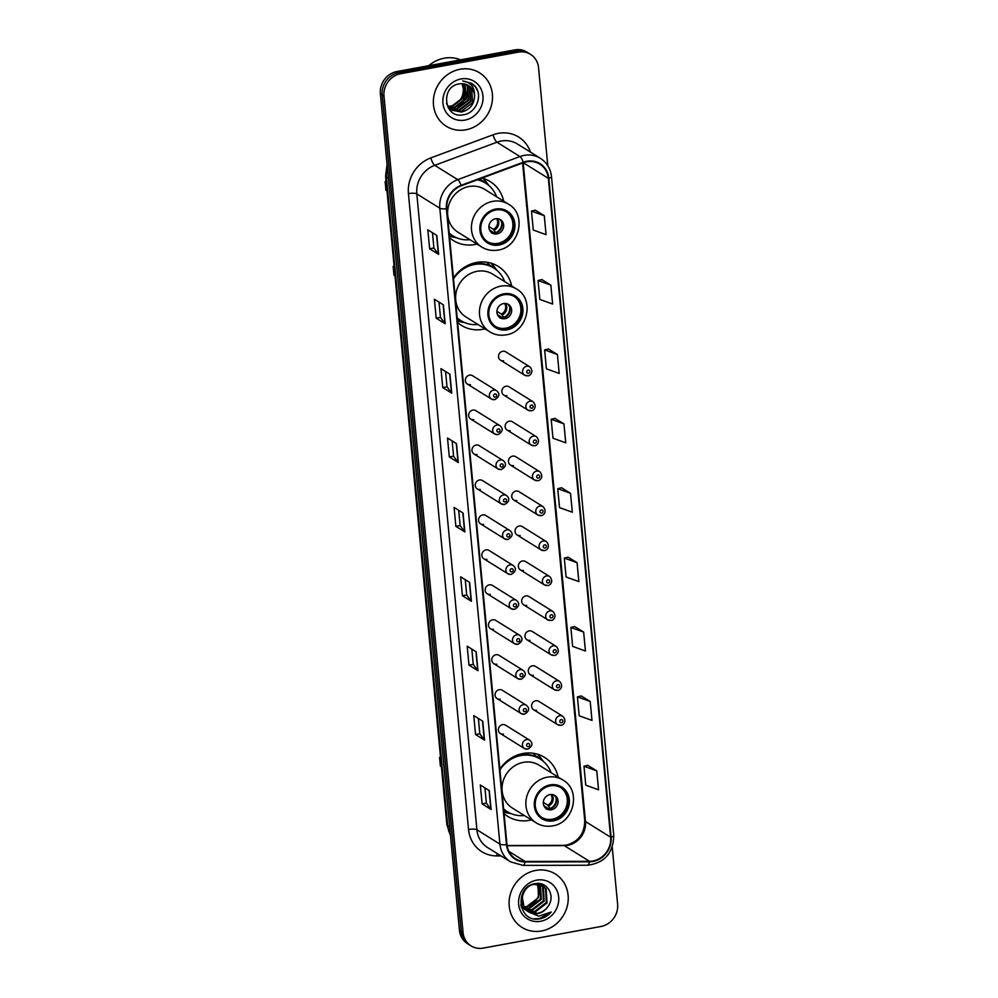 <?xml version="1.0" encoding="UTF-8"?>
<svg xmlns="http://www.w3.org/2000/svg" width="998" height="998" viewBox="0 0 998 998"><rect width="100%" height="100%" fill="white"/><g stroke="black" fill="none" stroke-linecap="round" stroke-linejoin="round"><path stroke-width="1.5" d="M558.119 777.043A34.768 31.811 121.9 0 0 544.596 757.407A34.768 31.811 121.9 0 0 523.052 753.478A34.768 31.811 121.9 0 0 499.861 769.109M504.065 813.62A34.768 31.811 121.9 0 0 507.832 816.426A34.768 31.811 121.9 0 0 529.377 820.344A34.768 31.811 121.9 0 0 531.423 819.907M511.7 285.989A34.768 31.811 121.9 0 0 498.177 266.366A34.768 31.811 121.9 0 0 476.632 262.437A34.768 31.811 121.9 0 0 453.441 278.068M457.645 322.579A34.768 31.811 121.9 0 0 461.413 325.373A34.768 31.811 121.9 0 0 482.957 329.303A34.768 31.811 121.9 0 0 485.003 328.866M449.636 237.798A34.768 31.811 121.9 0 0 453.404 240.593A34.768 31.811 121.9 0 0 474.948 244.522A34.768 31.811 121.9 0 0 476.982 244.073M494.447 399.599A4.915 4.503 -58.1 0 1 489.519 394.048A4.915 4.503 -58.1 0 1 496.592 390.692L472.553 375.71A4.915 4.503 121.9 0 0 465.48 379.078A4.915 4.503 121.9 0 0 470.407 384.617M497.752 434.542A4.915 4.503 -58.1 0 1 492.825 428.99A4.915 4.503 -58.1 0 1 499.898 425.635L475.859 410.665A4.915 4.503 121.9 0 0 468.786 414.02A4.915 4.503 121.9 0 0 473.713 419.572M501.046 469.497A4.915 4.503 -58.1 0 1 496.131 463.945A4.915 4.503 -58.1 0 1 503.204 460.589L479.165 445.607A4.915 4.503 121.9 0 0 472.091 448.975A4.915 4.503 121.9 0 0 477.007 454.514M504.352 504.439A4.915 4.503 -58.1 0 1 499.424 498.888A4.915 4.503 -58.1 0 1 506.51 495.532L482.471 480.562A4.915 4.503 121.9 0 0 475.385 483.918A4.915 4.503 121.9 0 0 480.312 489.469M507.658 539.394A4.915 4.503 -58.1 0 1 502.73 533.843A4.915 4.503 -58.1 0 1 509.816 530.487L485.776 515.504A4.915 4.503 121.9 0 0 478.691 518.873A4.915 4.503 121.9 0 0 483.618 524.412M510.964 574.337A4.915 4.503 -58.1 0 1 506.036 568.785A4.915 4.503 -58.1 0 1 513.122 565.429L489.07 550.459A4.915 4.503 121.9 0 0 481.997 553.815A4.915 4.503 121.9 0 0 486.924 559.367M514.269 609.291A4.915 4.503 -58.1 0 1 509.342 603.74A4.915 4.503 -58.1 0 1 516.415 600.384L492.376 585.402A4.915 4.503 121.9 0 0 485.302 588.758A4.915 4.503 121.9 0 0 490.23 594.309M517.575 644.234A4.915 4.503 -58.1 0 1 512.648 638.683A4.915 4.503 -58.1 0 1 519.721 635.327L495.682 620.357A4.915 4.503 121.9 0 0 488.608 623.713A4.915 4.503 121.9 0 0 493.523 629.264M520.869 679.176A4.915 4.503 -58.1 0 1 515.954 673.638A4.915 4.503 -58.1 0 1 523.027 670.282L498.988 655.299A4.915 4.503 121.9 0 0 491.914 658.655A4.915 4.503 121.9 0 0 496.829 664.206M524.175 714.131A4.915 4.503 -58.1 0 1 519.247 708.58A4.915 4.503 -58.1 0 1 526.333 705.224L502.293 690.254A4.915 4.503 121.9 0 0 495.208 693.61A4.915 4.503 121.9 0 0 500.135 699.161M527.48 749.074A4.915 4.503 -58.1 0 1 522.553 743.535A4.915 4.503 -58.1 0 1 529.639 740.167L505.599 725.197A4.915 4.503 121.9 0 0 498.513 728.552A4.915 4.503 121.9 0 0 503.441 734.104M530.936 410.677A4.915 4.503 -58.1 0 1 526.008 405.126A4.915 4.503 -58.1 0 1 533.082 401.77L509.042 386.787A4.915 4.503 121.9 0 0 501.969 390.156A4.915 4.503 121.9 0 0 506.897 395.695M534.242 445.619A4.915 4.503 -58.1 0 1 529.314 440.081A4.915 4.503 -58.1 0 1 536.388 436.712L512.348 421.742A4.915 4.503 121.9 0 0 505.275 425.098A4.915 4.503 121.9 0 0 510.203 430.649M537.535 480.574A4.915 4.503 -58.1 0 1 532.62 475.023A4.915 4.503 -58.1 0 1 539.693 471.667L515.654 456.685A4.915 4.503 121.9 0 0 508.581 460.053A4.915 4.503 121.9 0 0 513.496 465.592M540.841 515.517A4.915 4.503 -58.1 0 1 535.914 509.966A4.915 4.503 -58.1 0 1 542.999 506.61L518.96 491.64A4.915 4.503 121.9 0 0 511.874 494.996A4.915 4.503 121.9 0 0 516.802 500.547M527.63 375.722A4.915 4.503 -58.1 0 1 522.702 370.183A4.915 4.503 -58.1 0 1 529.788 366.815L505.749 351.845A4.915 4.503 121.9 0 0 498.663 355.201A4.915 4.503 121.9 0 0 503.591 360.752M544.147 550.472A4.915 4.503 -58.1 0 1 539.219 544.92A4.915 4.503 -58.1 0 1 546.305 541.565L522.266 526.582A4.915 4.503 121.9 0 0 515.18 529.95A4.915 4.503 121.9 0 0 520.108 535.489M547.453 585.414A4.915 4.503 -58.1 0 1 542.525 579.863A4.915 4.503 -58.1 0 1 549.611 576.507L525.572 561.537A4.915 4.503 121.9 0 0 518.486 564.893A4.915 4.503 121.9 0 0 523.414 570.444M550.759 620.369A4.915 4.503 -58.1 0 1 545.831 614.818A4.915 4.503 -58.1 0 1 552.904 611.462L528.865 596.48A4.915 4.503 121.9 0 0 521.792 599.848A4.915 4.503 121.9 0 0 526.719 605.387M554.065 655.312A4.915 4.503 -58.1 0 1 549.137 649.76A4.915 4.503 -58.1 0 1 556.21 646.405L532.171 631.435A4.915 4.503 121.9 0 0 525.098 634.79A4.915 4.503 121.9 0 0 530.025 640.342M557.358 690.267A4.915 4.503 -58.1 0 1 552.443 684.715A4.915 4.503 -58.1 0 1 559.516 681.36L535.477 666.377A4.915 4.503 121.9 0 0 528.404 669.745A4.915 4.503 121.9 0 0 533.319 675.284M560.664 725.209A4.915 4.503 -58.1 0 1 555.736 719.658A4.915 4.503 -58.1 0 1 562.822 716.302L538.783 701.332A4.915 4.503 121.9 0 0 531.697 704.688A4.915 4.503 121.9 0 0 536.625 710.239M503.691 201.209A34.768 31.811 121.9 0 0 490.168 181.574A34.768 31.811 121.9 0 0 482.009 178.081M547.802 165.705L538.546 67.689A19.673 18.001 121.9 0 0 530.549 54.366L526.956 52.121A19.673 18.001 121.9 0 0 514.756 49.9L396.992 71.519A19.673 18.001 121.9 0 0 380.388 93.824L459.454 930.311A19.673 18.001 121.9 0 0 467.451 943.634L469.247 944.757A19.673 18.001 121.9 0 1 461.251 931.433A19.673 18.001 121.9 0 0 469.247 944.757L471.044 945.879A19.673 18.001 121.9 0 0 483.244 948.1L601.008 926.481A19.673 18.001 121.9 0 0 617.612 904.176L612.236 847.227M530.549 54.366A19.673 18.001 121.9 0 0 518.349 52.133L400.597 73.752L398.788 72.642A19.673 18.001 121.9 0 0 382.184 94.935L461.251 931.433L382.184 94.935A19.673 18.001 121.9 0 1 398.788 72.642L516.552 51.023L398.788 72.642L396.992 71.519M528.753 53.243A19.673 18.001 121.9 0 0 516.552 51.023A19.673 18.001 121.9 0 1 528.753 53.243M460.066 69.261A31.487 28.805 121.9 0 0 434.28 94.311A31.487 28.805 121.9 0 0 446.281 126.259A31.487 28.805 121.9 0 0 465.792 129.815A31.487 28.805 121.9 0 0 491.59 104.765A31.487 28.805 121.9 0 0 479.576 72.817A31.487 28.805 121.9 0 0 460.066 69.261A31.487 28.805 121.9 0 0 434.28 94.311A31.487 28.805 121.9 0 0 446.281 126.259A31.487 28.805 121.9 0 0 465.792 129.815A31.487 28.805 121.9 0 0 491.59 104.765A31.487 28.805 121.9 0 0 479.576 72.817A31.487 28.805 121.9 0 0 460.066 69.261M535.801 870.418A31.487 28.805 121.9 0 0 510.003 895.48A31.487 28.805 121.9 0 0 522.016 927.429A31.487 28.805 121.9 0 0 541.527 930.984A31.487 28.805 121.9 0 0 567.326 905.922A31.487 28.805 121.9 0 0 555.312 873.974A31.487 28.805 121.9 0 0 535.801 870.418A31.487 28.805 121.9 0 0 510.003 895.48A31.487 28.805 121.9 0 0 522.016 927.429A31.487 28.805 121.9 0 0 541.527 930.984A31.487 28.805 121.9 0 0 567.326 905.922A31.487 28.805 121.9 0 0 555.312 873.974A31.487 28.805 121.9 0 0 535.801 870.418M526.807 161.776A20.983 19.199 -58.1 0 1 539.818 164.146A20.983 19.199 -58.1 0 1 548.339 178.355L610.626 837.21A20.983 19.199 -58.1 0 1 589.469 861.311L525.085 861.449A20.983 19.199 -58.1 0 1 515.517 858.767A20.983 19.199 -58.1 0 1 506.984 844.545L446.879 208.657A20.983 19.199 -58.1 0 1 461.213 185.803L523.426 162.699A20.983 19.199 -58.1 0 1 526.807 161.776M526.757 161.264A21.519 19.686 121.9 0 0 523.301 162.225L461.088 185.329A21.519 19.686 121.9 0 0 446.38 208.757L506.497 844.645A21.519 19.686 121.9 0 0 525.048 861.96L589.431 861.823A21.519 19.686 121.9 0 0 611.113 837.11L548.838 178.268A21.519 19.686 121.9 0 0 526.757 161.264M596.754 770.868L583.98 766.252L585.764 785.177L598.551 789.792L596.754 770.868L587.785 765.341M590.205 701.469L577.418 696.854L579.202 715.778L591.989 720.394L590.205 701.469L581.223 695.943M583.643 632.083L570.856 627.468L572.652 646.392L585.427 651.008L583.643 632.083L574.661 626.557M577.081 562.685L564.294 558.069L566.091 576.994L578.865 581.609L577.081 562.685L568.099 557.158M544.284 215.73L531.497 211.114L533.294 230.039L546.068 234.655L544.284 215.73L535.302 210.204M550.846 285.116L538.059 280.5L539.856 299.425L552.63 304.041L550.846 285.116L541.864 279.59M557.408 354.515L544.621 349.899L546.405 368.823L559.192 373.439L557.408 354.515L548.426 348.988M563.957 423.901L551.183 419.285L552.967 438.209L565.754 442.825L563.957 423.901L554.988 418.374M570.519 493.299L557.745 488.683L559.529 507.608L572.316 512.224L570.519 493.299L561.537 487.773M400.597 73.752A19.673 18.001 121.9 0 0 383.981 96.058L463.047 932.556A19.673 18.001 121.9 0 0 471.044 945.879M477.967 670.731L468.985 665.13L467.201 646.205L476.183 651.806L477.967 670.731A5.252 1.36 -5.4 0 1 477.73 670.519L475.946 651.657M484.529 740.117L475.547 734.528L473.751 715.603L482.745 721.192L484.529 740.117A5.252 1.36 -5.4 0 1 484.292 739.917L482.508 721.055M491.091 809.515L482.109 803.914L480.312 784.989L489.307 790.591L491.091 809.515A5.252 1.36 -5.4 0 1 490.854 809.303L489.07 790.441M458.294 462.548L449.312 456.959L447.516 438.035L456.51 443.623L458.294 462.548A5.252 1.36 -5.4 0 1 458.057 462.348L456.273 443.486M451.732 393.162L442.75 387.561L440.954 368.636L449.948 374.238L451.732 393.162A5.252 1.36 -5.4 0 1 451.495 392.95L449.711 374.088M445.17 323.764L436.188 318.175L434.404 299.25L443.386 304.839L445.17 323.764A5.252 1.36 -5.4 0 1 444.933 323.564L443.149 304.702M438.621 254.378L429.627 248.776L427.843 229.852L436.825 235.453L438.621 254.378A5.252 1.36 -5.4 0 1 438.384 254.166L436.6 235.303M471.418 601.332L462.423 595.744L460.639 576.819L469.621 582.408L471.418 601.332A5.252 1.36 -5.4 0 1 471.181 601.133L469.397 582.271M464.856 531.946L455.861 526.345L454.078 507.421L463.06 513.022L464.856 531.946A5.252 1.36 -5.4 0 1 464.619 531.734L462.835 512.872M455.861 526.345L460.14 525.559L464.619 531.734M462.423 595.744L466.702 594.958M465.255 579.688L466.702 594.995L471.181 601.133M429.627 248.776L433.893 247.991L438.384 254.166M436.188 318.175L440.455 317.389M439.02 302.12L440.467 317.426L444.933 323.564M442.75 387.561L447.017 386.775L451.495 392.95M449.312 456.959L453.579 456.173M452.131 440.904L453.579 456.211L458.057 462.348M482.109 803.914L486.375 803.128L490.854 809.303M475.547 734.528L479.813 733.742M478.379 718.473L479.813 733.78L484.292 739.917M468.985 665.13L473.252 664.344L477.73 670.519M557.745 488.683L561.625 487.748M551.183 419.285L555.063 418.362M544.621 349.899L548.501 348.963M538.059 280.5L541.951 279.577M531.497 211.114L535.39 210.179M564.294 558.069L568.186 557.146M570.856 627.468L574.748 626.532M577.418 696.854L581.298 695.93M583.98 766.252L587.859 765.316M460.14 525.597L458.693 510.302M447.017 386.812L445.57 371.518M433.905 248.028L432.458 232.734M473.264 664.381L471.817 649.087M486.375 803.165L484.928 787.871M460.552 59.855A32.797 30.002 121.9 0 0 444.222 58.196A32.797 30.002 121.9 0 0 428.753 65.693M463.521 83.77L464.195 97.355L452.481 106.449L448.127 106.487M463.147 83.72L463.633 96.993L451.919 106.1L447.927 106.187M464.931 84.032L466.44 98.752L454.726 107.846L448.988 107.597M464.594 83.957L465.879 98.403L454.165 107.497L448.763 107.335M466.266 84.443L467.713 86.115L468.686 100.149L456.972 109.244L449.923 108.595M449.611 108.47L448.701 108.058M465.941 84.331L467.151 85.766L468.124 99.8L456.41 108.894L449.686 108.358M467.513 84.98L469.958 87.525L470.931 101.547L459.23 110.653L450.946 109.456M467.201 84.842L469.397 87.175L470.37 101.197L458.668 110.304L450.684 109.256L448.102 107.584M450.385 109.106L449.225 108.47M474.549 95.596A14.833 13.573 121.9 0 0 468.524 85.554A14.833 13.573 121.9 0 0 459.342 83.882C440.081 86.265 443.836 118.824 462.935 114.845C476.47 113.622 483.568 94.436 474.449 85.566L471.617 83.296L462.673 80.95C470.719 82.16 474.674 87.038 474.549 95.596C474.362 104.291 469.996 109.768 461.475 112.05L452.032 110.217L448.414 106.886L446.543 103.468M468.399 85.479L471.642 88.573L472.615 102.594L460.914 111.701L452.032 110.217M460.989 78.967A21.382 19.573 121.9 0 0 442.937 103.206A21.382 19.573 121.9 0 0 464.881 120.109A21.382 19.573 121.9 0 0 482.932 95.87A21.382 19.573 121.9 0 0 460.989 78.967M462.012 83.657L463.322 88.597A14.833 13.573 121.9 0 0 461.912 83.657M463.322 88.597C463.496 97.617 459.242 103.48 450.535 106.175M471.617 83.296L475.622 87.125L477.78 91.379M467.276 91.729L465.679 97.567L458.144 106.262M467.039 94.723L465.966 97.742L460.839 104.64M495.781 210.004A17.715 16.205 121.9 0 0 481.273 224.101A17.715 16.205 121.9 0 0 488.034 242.065A17.715 16.205 121.9 0 0 499.012 244.073A17.715 16.205 121.9 0 0 513.521 229.977A17.715 16.205 121.9 0 0 506.759 212.013A17.715 16.205 121.9 0 0 495.781 210.004M487.473 241.703A17.715 16.205 121.9 0 0 497.877 243.375A17.715 16.205 121.9 0 0 512.311 229.627A17.715 16.205 121.9 0 0 506.186 211.676M496.667 196.831A31.025 28.381 121.9 0 0 485.714 183.208L484.591 182.509A31.025 28.381 121.9 0 0 477.98 179.578M485.714 183.208A31.025 28.381 121.9 0 0 477.306 179.827M508.506 204.203L484.691 189.371A25.249 23.104 121.9 0 0 469.035 186.514A25.249 23.104 121.9 0 0 448.351 206.611A25.249 23.104 121.9 0 0 457.982 232.235L481.797 247.08A25.249 23.104 -58.1 0 1 472.166 221.444A25.249 23.104 -58.1 0 1 492.85 201.347A25.249 23.104 -58.1 0 1 508.506 204.203C527.156 214.408 519.534 247.342 498.039 250.074C492.176 251.084 486.762 250.086 481.797 247.08M449.187 233.07A31.025 28.381 121.9 0 0 452.905 235.877A31.025 28.381 121.9 0 0 469.958 239.695M449.212 233.345A31.025 28.381 121.9 0 0 451.782 235.179L452.905 235.877M386.089 181.374L385.141 181.549L386.164 182.185M385.141 181.549L385.976 190.381L386.999 191.017M495.557 218.774A7.872 7.198 121.9 0 0 489.107 225.037A7.872 7.198 121.9 0 0 492.114 233.021A7.872 7.198 121.9 0 0 496.992 233.906A7.872 7.198 121.9 0 0 503.441 227.644A7.872 7.198 121.9 0 0 500.435 219.66A7.872 7.198 121.9 0 0 495.557 218.774M491.365 232.472A7.872 7.198 121.9 0 0 495.42 232.933A7.872 7.198 121.9 0 0 501.732 227.157A7.872 7.198 121.9 0 0 499.611 219.223M456.66 237.811L452.481 237A34.107 31.212 -58.1 0 1 449.487 236.252M480.038 178.817L481.236 180.089A31.449 28.78 121.9 0 1 488.01 184.817M482.845 178.318A34.107 31.212 -58.1 0 1 486.537 182.335L489.107 185.728M494.434 233.045L490.043 230.301M501.62 222.067A9.182 8.396 -58.1 0 1 495.781 232.671L495.794 232.846M488.883 226.534L493.349 229.315L495.781 232.671M492.101 233.345L489.444 229.852M539.718 884.478L540.467 885.426L541.34 899.398L529.526 908.43L524.823 908.392M539.282 884.378L540.617 898.949L528.815 907.98L524.561 908.03M541.34 885.051L543.311 887.21L544.184 901.169L532.383 910.213L525.958 909.752M522.877 908.33L521.405 907.269M540.941 884.889L542.6 886.76L543.473 900.72L531.66 909.764L525.659 909.428M522.154 907.893L521.443 907.407M528.578 911.885A14.833 13.573 121.9 0 0 537.76 913.569A14.833 13.573 121.9 0 0 547.777 906.72C556.098 896.478 547.378 881.109 535.552 883.604C514.319 886.137 517.426 922.115 538.671 919.021L539.718 918.859C544.259 917.973 548.114 915.69 551.258 911.997L538.72 916.164L528.541 911.86A14.833 13.573 121.9 0 0 528.578 911.885C517.525 905.897 521.767 886.137 533.967 884.353L542.837 885.825L546.168 888.981L547.041 902.953L535.227 911.985L527.206 910.912M525.721 910.114L520.819 904.749M542.475 885.613L545.457 888.544L546.33 902.504L534.516 911.536L526.882 910.638M525.01 909.665L521.018 905.847M547.777 906.72C545.058 910.388 541.59 912.584 537.373 913.32L528.229 911.661M527.867 911.448L524.212 908.093L521.917 894.981M537.947 884.153L538.483 897.614L526.67 906.658L523.825 906.82A14.833 13.573 121.9 0 0 526.532 906.571A14.833 13.573 121.9 0 0 538.833 894.083L537.473 884.103M538.745 883.492L539.419 884.153M539.02 883.517L541.016 884.777M539.132 883.529L539.98 884.053M539.619 883.841L540.629 884.602M535.327 883.642L542.837 885.825M536.724 880.136A21.382 19.573 121.9 0 0 518.661 904.375A21.382 19.573 121.9 0 0 540.604 921.266A21.382 19.573 121.9 0 0 558.668 897.027A21.382 19.573 121.9 0 0 536.724 880.136M551.258 911.997L539.382 918.659L534.317 918.784M503.803 294.797A17.715 16.205 121.9 0 0 489.294 308.881A17.715 16.205 121.9 0 0 496.043 326.857A17.715 16.205 121.9 0 0 507.021 328.853A17.715 16.205 121.9 0 0 521.53 314.757A17.715 16.205 121.9 0 0 514.768 296.793A17.715 16.205 121.9 0 0 503.803 294.797M495.495 326.496A17.715 16.205 121.9 0 0 505.899 328.155A17.715 16.205 121.9 0 0 520.32 314.407A17.715 16.205 121.9 0 0 514.207 296.456M473.938 263.697A24.601 22.505 121.9 0 0 472.927 263.347M504.676 281.611A31.025 28.381 121.9 0 0 493.736 268L492.613 267.302A31.025 28.381 121.9 0 0 473.389 263.796A31.025 28.381 121.9 0 0 467.6 265.48M493.736 268A31.025 28.381 121.9 0 0 474.512 264.495A31.025 28.381 121.9 0 0 453.516 278.879M516.515 288.996L492.7 274.151A25.249 23.104 121.9 0 0 477.056 271.306A25.249 23.104 121.9 0 0 456.36 291.404A25.249 23.104 121.9 0 0 466.004 317.027L489.818 331.86A25.249 23.104 -58.1 0 1 480.175 306.236A25.249 23.104 -58.1 0 1 500.871 286.139A25.249 23.104 -58.1 0 1 516.515 288.996C535.178 299.2 527.543 332.134 506.048 334.854C500.185 335.864 494.771 334.866 489.818 331.86M457.196 317.851A31.025 28.381 121.9 0 0 460.926 320.67A31.025 28.381 121.9 0 0 477.967 324.487M457.221 318.137A31.025 28.381 121.9 0 0 459.804 319.959L460.926 320.67M394.098 266.154L393.15 266.329L394.173 266.977M393.15 266.329L393.985 275.161L395.008 275.81M503.566 303.554A7.872 7.198 121.9 0 0 497.129 309.817A7.872 7.198 121.9 0 0 500.123 317.801A7.872 7.198 121.9 0 0 505 318.699A7.872 7.198 121.9 0 0 511.45 312.436A7.872 7.198 121.9 0 0 508.444 304.44A7.872 7.198 121.9 0 0 503.566 303.554M499.374 317.264A7.872 7.198 121.9 0 0 503.429 317.713A7.872 7.198 121.9 0 0 509.741 311.937A7.872 7.198 121.9 0 0 507.633 304.003M464.681 322.604L460.502 321.78A34.107 31.212 -58.1 0 1 457.496 321.032M479.826 263.347L479.701 262.025M486.75 262.212L489.245 264.882A31.449 28.78 121.9 0 1 496.018 269.597M490.854 263.098A34.107 31.212 -58.1 0 1 494.546 267.127L497.116 270.508M502.456 317.826L498.052 315.094M509.629 306.848A9.182 8.396 -58.1 0 1 503.803 317.451L503.815 317.638M496.904 311.326L501.37 314.108L503.803 317.451M500.123 318.125L497.466 314.644M550.222 785.838A17.715 16.205 121.9 0 0 535.714 799.934A17.715 16.205 121.9 0 0 542.463 817.898A17.715 16.205 121.9 0 0 553.441 819.907A17.715 16.205 121.9 0 0 567.949 805.81A17.715 16.205 121.9 0 0 561.188 787.834A17.715 16.205 121.9 0 0 550.222 785.838M541.914 817.537A17.715 16.205 121.9 0 0 552.318 819.196A17.715 16.205 121.9 0 0 566.739 805.461A17.715 16.205 121.9 0 0 560.626 787.497M520.345 754.738A24.601 22.505 121.9 0 0 519.334 754.388M551.096 772.664A31.025 28.381 121.9 0 0 540.143 759.041L539.02 758.343A31.025 28.381 121.9 0 0 519.796 754.837A31.025 28.381 121.9 0 0 514.007 756.521M540.143 759.041A31.025 28.381 121.9 0 0 520.919 755.536A31.025 28.381 121.9 0 0 499.936 769.92M562.934 780.037L539.12 765.204A25.249 23.104 121.9 0 0 523.476 762.347A25.249 23.104 121.9 0 0 502.78 782.444A25.249 23.104 121.9 0 0 512.411 808.068L536.225 822.901A25.249 23.104 -58.1 0 1 526.595 797.277A25.249 23.104 -58.1 0 1 547.291 777.18A25.249 23.104 -58.1 0 1 562.934 780.037C581.597 790.241 573.962 823.175 552.468 825.895C546.605 826.905 541.19 825.907 536.225 822.901M503.616 808.891A31.025 28.381 121.9 0 0 507.346 811.711A31.025 28.381 121.9 0 0 524.387 815.528M503.641 809.178A31.025 28.381 121.9 0 0 506.223 811.012L507.346 811.711M440.517 757.208L439.569 757.382L440.592 758.018M439.569 757.382L440.405 766.215L441.428 766.851M549.985 794.595A7.872 7.198 121.9 0 0 543.536 800.858A7.872 7.198 121.9 0 0 546.542 808.854A7.872 7.198 121.9 0 0 551.42 809.74A7.872 7.198 121.9 0 0 557.87 803.477A7.872 7.198 121.9 0 0 554.863 795.493A7.872 7.198 121.9 0 0 549.985 794.595M545.794 808.305A7.872 7.198 121.9 0 0 549.848 808.754A7.872 7.198 121.9 0 0 556.16 802.978A7.872 7.198 121.9 0 0 554.04 795.057M511.088 813.644L506.922 812.834A34.107 31.212 -58.1 0 1 503.915 812.073M526.245 754.401L526.121 753.066M533.169 753.265L535.664 755.923A31.449 28.78 121.9 0 1 542.438 760.651M537.273 754.139A34.107 31.212 -58.1 0 1 540.966 758.168L543.536 761.561M548.863 808.867L544.471 806.135M556.048 797.901A9.182 8.396 -58.1 0 1 550.21 808.492L550.235 808.679M543.324 802.367L547.79 805.149L550.21 808.492M546.53 809.178L543.885 805.685M380.388 93.824L383.981 96.058M514.756 49.9L518.349 52.133M459.454 930.311L463.047 932.556M387.324 167.165A26.235 24.002 121.9 0 0 386.376 177.095L388.372 178.343M450.497 835.476L446.892 824.61L385.59 176.085A13.124 3.393 -5.4 0 0 386.376 177.095L447.69 825.633L449.674 826.868M446.892 824.61A13.124 3.393 -5.4 0 0 447.69 825.633A26.235 24.002 121.9 0 0 450.435 834.889M589.469 861.311L564.307 845.643A20.983 19.199 121.9 0 0 567.737 845.318A20.983 19.199 121.9 0 0 585.464 821.529L523.189 162.799M507.134 845.768L564.307 845.643A11.801 4.129 -90.1 0 0 563.421 845.368L566.677 845.057C578.553 841.613 584.566 833.455 584.741 820.618A11.801 3.044 -5.4 0 0 585.464 821.529L610.626 837.21M548.339 178.355L523.301 162.749M501.008 855.91L496.817 855.91A32.797 30.002 -58.1 0 1 468.536 829.5L408.431 193.612A6.562 1.697 -5.4 0 1 416.802 193.886L439.819 208.22A26.235 24.002 -58.1 0 1 457.733 179.652L519.946 156.549A26.235 24.002 -58.1 0 1 524.175 155.376A26.235 24.002 -58.1 0 1 540.429 158.345L517.426 144.011A26.235 24.002 121.9 0 0 501.171 141.055A26.235 24.002 121.9 0 0 496.942 142.215L434.729 165.319A26.235 24.002 121.9 0 0 416.802 193.886L476.919 829.775A26.235 24.002 121.9 0 0 487.573 847.539L510.589 861.873A26.235 24.002 -58.1 0 1 499.923 844.108L439.819 208.22A6.562 1.697 -5.4 0 0 446.38 208.757M523.301 162.225A6.562 1.709 69.6 0 0 519.946 156.549L496.942 142.215A6.562 1.709 -110.4 0 1 493.049 134.805A32.797 30.002 -58.1 0 1 530.462 152.133M506.497 844.645A6.562 1.697 174.6 0 1 499.923 844.108L476.919 829.775A6.562 1.697 -5.4 0 0 468.536 829.5M525.048 861.96A6.562 2.295 89.9 0 1 523.039 865.391L587.423 865.241C604.538 863.033 613.321 853.103 613.77 835.463L551.495 176.621A6.562 1.697 174.6 0 1 548.838 178.268M408.431 193.612A32.797 30.002 -58.1 0 1 430.837 157.896A6.562 1.709 -110.4 0 0 434.729 165.319L457.733 179.652A6.562 1.709 69.6 0 1 461.088 185.329M589.431 861.823A6.562 2.295 89.9 0 1 587.423 865.241M611.113 837.11A6.562 1.697 -5.4 0 0 613.77 835.463M430.837 157.896L493.049 134.805M497.179 853.527A6.562 2.295 -90.1 0 0 496.817 855.91M525.085 861.449L508.88 851.356M499.1 245.021A18.688 17.103 121.9 0 0 514.881 223.826A18.688 17.103 121.9 0 0 495.694 209.056A18.688 17.103 121.9 0 0 479.913 230.251A18.688 17.103 121.9 0 0 499.1 245.021M449.275 234.081A31.449 28.78 121.9 0 0 455.362 237.225M497.478 218.674A7.61 6.961 -58.1 0 1 494.16 230.189M496.542 218.662A7.211 6.599 -58.1 0 1 493.349 229.315M507.109 329.802A18.688 17.103 121.9 0 0 522.89 308.619A18.688 17.103 121.9 0 0 503.716 293.849A18.688 17.103 121.9 0 0 487.935 315.031A18.688 17.103 121.9 0 0 507.109 329.802M457.296 318.861A31.449 28.78 121.9 0 0 463.371 322.017M505.487 303.467A7.61 6.961 -58.1 0 1 502.169 314.981M504.564 303.442A7.211 6.599 -58.1 0 1 501.37 314.108M553.528 820.843A18.688 17.103 121.9 0 0 569.309 799.66A18.688 17.103 121.9 0 0 550.123 784.89A18.688 17.103 121.9 0 0 534.354 806.072A18.688 17.103 121.9 0 0 553.528 820.843M503.716 809.902A31.449 28.78 121.9 0 0 509.791 813.058M551.906 794.508A7.61 6.961 -58.1 0 1 548.588 806.022M550.983 794.483A7.211 6.599 -58.1 0 1 547.79 805.149M528.154 370.121A1.634 1.497 121.9 0 0 526.769 371.98A1.634 1.497 121.9 0 0 528.453 373.277A1.634 1.497 121.9 0 0 529.838 371.418A1.634 1.497 121.9 0 0 528.154 370.121M531.46 405.063A1.634 1.497 121.9 0 0 530.075 406.922A1.634 1.497 121.9 0 0 531.759 408.219A1.634 1.497 121.9 0 0 533.144 406.361A1.634 1.497 121.9 0 0 531.46 405.063M534.766 440.018A1.634 1.497 121.9 0 0 533.381 441.877A1.634 1.497 121.9 0 0 535.065 443.162A1.634 1.497 121.9 0 0 536.45 441.303A1.634 1.497 121.9 0 0 534.766 440.018M538.072 474.961A1.634 1.497 121.9 0 0 536.687 476.819A1.634 1.497 121.9 0 0 538.371 478.117A1.634 1.497 121.9 0 0 539.756 476.258A1.634 1.497 121.9 0 0 538.072 474.961M541.378 509.916A1.634 1.497 121.9 0 0 539.993 511.774A1.634 1.497 121.9 0 0 541.664 513.059A1.634 1.497 121.9 0 0 543.049 511.201A1.634 1.497 121.9 0 0 541.378 509.916M544.671 544.858A1.634 1.497 121.9 0 0 543.286 546.717A1.634 1.497 121.9 0 0 544.97 548.014A1.634 1.497 121.9 0 0 546.355 546.156A1.634 1.497 121.9 0 0 544.671 544.858M547.977 579.813A1.634 1.497 121.9 0 0 546.592 581.672A1.634 1.497 121.9 0 0 548.276 582.957A1.634 1.497 121.9 0 0 549.661 581.098A1.634 1.497 121.9 0 0 547.977 579.813M551.283 614.756A1.634 1.497 121.9 0 0 549.898 616.614A1.634 1.497 121.9 0 0 551.582 617.912A1.634 1.497 121.9 0 0 552.967 616.053A1.634 1.497 121.9 0 0 551.283 614.756M554.589 649.71A1.634 1.497 121.9 0 0 553.204 651.557A1.634 1.497 121.9 0 0 554.888 652.854A1.634 1.497 121.9 0 0 556.273 650.995A1.634 1.497 121.9 0 0 554.589 649.71M557.894 684.653A1.634 1.497 121.9 0 0 556.51 686.512A1.634 1.497 121.9 0 0 558.181 687.809A1.634 1.497 121.9 0 0 559.566 685.95A1.634 1.497 121.9 0 0 557.894 684.653M561.188 719.595A1.634 1.497 121.9 0 0 559.803 721.454A1.634 1.497 121.9 0 0 561.487 722.752A1.634 1.497 121.9 0 0 562.872 720.893A1.634 1.497 121.9 0 0 561.188 719.595M495.27 397.142A1.634 1.497 121.9 0 0 496.655 395.283A1.634 1.497 121.9 0 0 494.971 393.985A1.634 1.497 121.9 0 0 493.586 395.844A1.634 1.497 121.9 0 0 495.27 397.142M498.576 432.084A1.634 1.497 121.9 0 0 499.961 430.225A1.634 1.497 121.9 0 0 498.276 428.94A1.634 1.497 121.9 0 0 496.892 430.799A1.634 1.497 121.9 0 0 498.576 432.084M501.882 467.039A1.634 1.497 121.9 0 0 503.266 465.18A1.634 1.497 121.9 0 0 501.582 463.883A1.634 1.497 121.9 0 0 500.198 465.742A1.634 1.497 121.9 0 0 501.882 467.039M505.175 501.982A1.634 1.497 121.9 0 0 506.56 500.123A1.634 1.497 121.9 0 0 504.876 498.838A1.634 1.497 121.9 0 0 503.503 500.684A1.634 1.497 121.9 0 0 505.175 501.982M508.481 536.936A1.634 1.497 121.9 0 0 509.866 535.078A1.634 1.497 121.9 0 0 508.182 533.78A1.634 1.497 121.9 0 0 506.797 535.639A1.634 1.497 121.9 0 0 508.481 536.936M511.787 571.879A1.634 1.497 121.9 0 0 513.172 570.02A1.634 1.497 121.9 0 0 511.487 568.723A1.634 1.497 121.9 0 0 510.103 570.582A1.634 1.497 121.9 0 0 511.787 571.879M515.093 606.834A1.634 1.497 121.9 0 0 516.477 604.975A1.634 1.497 121.9 0 0 514.793 603.678A1.634 1.497 121.9 0 0 513.409 605.537A1.634 1.497 121.9 0 0 515.093 606.834M518.399 641.776A1.634 1.497 121.9 0 0 519.783 639.918A1.634 1.497 121.9 0 0 518.099 638.62A1.634 1.497 121.9 0 0 516.715 640.479A1.634 1.497 121.9 0 0 518.399 641.776M521.692 676.731A1.634 1.497 121.9 0 0 523.077 674.873A1.634 1.497 121.9 0 0 521.405 673.575A1.634 1.497 121.9 0 0 520.02 675.434A1.634 1.497 121.9 0 0 521.692 676.731M524.998 711.674A1.634 1.497 121.9 0 0 526.383 709.815A1.634 1.497 121.9 0 0 524.699 708.518A1.634 1.497 121.9 0 0 523.314 710.376A1.634 1.497 121.9 0 0 524.998 711.674M528.304 746.629A1.634 1.497 121.9 0 0 529.689 744.77A1.634 1.497 121.9 0 0 528.004 743.473A1.634 1.497 121.9 0 0 526.62 745.331A1.634 1.497 121.9 0 0 528.304 746.629M385.59 176.085L387.074 164.52M510.589 861.873L523.039 865.391M551.495 176.621C550.572 168.674 546.892 162.574 540.429 158.345M507.096 845.493L563.421 845.368M584.741 820.618L522.59 163.023M500.547 360.191L524.586 375.173L527.93 375.797C529.439 376.258 534.728 372.117 529.788 366.815M503.84 395.146L527.88 410.116L531.223 410.739C532.745 411.213 538.034 407.072 533.082 401.77M507.146 430.088L531.186 445.071L534.529 445.694C536.051 446.156 541.34 442.014 536.388 436.712M510.452 465.043L534.491 480.013L537.835 480.637C539.344 481.111 544.646 476.969 539.693 471.667M513.758 499.986L537.797 514.968L541.141 515.592C542.65 516.053 547.952 511.912 542.999 506.61M517.064 534.94L541.103 549.91L544.446 550.534C545.956 551.008 551.245 546.867 546.305 541.565M520.37 569.883L544.409 584.865L547.74 585.489C549.262 585.951 554.551 581.809 549.611 576.507M523.663 604.838L547.702 619.808L551.046 620.432C552.568 620.906 557.857 616.764 552.904 611.462M526.969 639.78L551.008 654.763L554.352 655.387C555.861 655.848 561.163 651.706 556.21 646.405M530.275 674.735L554.314 689.705L557.657 690.329C559.167 690.803 564.469 686.661 559.516 681.36M533.581 709.678L557.62 724.66L560.963 725.284C562.473 725.746 567.762 721.604 562.822 716.302M496.592 390.692C500.173 393.761 499.561 396.755 494.734 399.662L491.39 399.038L467.351 384.068M499.898 425.635C503.479 428.703 502.867 431.697 498.039 434.617L494.696 433.993L470.657 419.01M503.204 460.589C506.784 463.658 506.161 466.652 501.345 469.559L498.002 468.935L473.963 453.965M506.51 495.532C510.09 498.601 509.467 501.595 504.651 504.514L501.308 503.89L477.269 488.908M509.816 530.487C513.396 533.556 512.772 536.55 507.957 539.456L504.614 538.833L480.574 523.863M513.122 565.429C516.69 568.498 516.078 571.492 511.25 574.411L507.92 573.788L483.88 558.805M516.415 600.384C519.995 603.453 519.384 606.435 514.556 609.354L511.213 608.73L487.174 593.76M519.721 635.327C523.301 638.396 522.678 641.39 517.862 644.309L514.519 643.673L490.48 628.703M523.027 670.282C526.607 673.351 525.983 676.332 521.168 679.251L517.825 678.628L493.785 663.658M526.333 705.224C529.913 708.293 529.289 711.287 524.474 714.206L521.131 713.57L497.091 698.6M529.639 740.167C533.219 743.248 532.595 746.23 527.78 749.149L524.437 748.525L500.397 733.555"/></g></svg>
